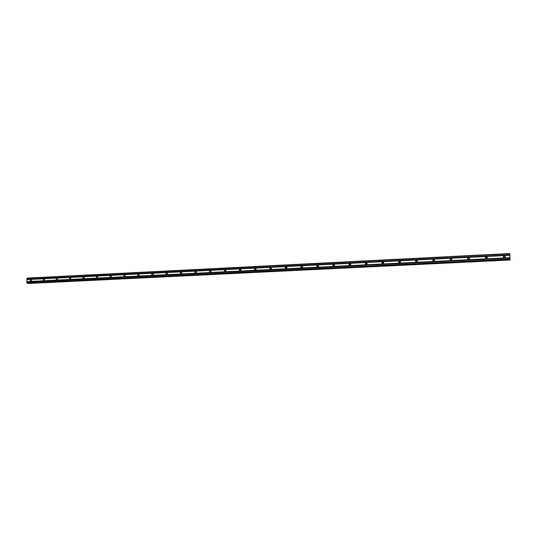 <?xml version="1.0" encoding="UTF-8"?>
<svg xmlns="http://www.w3.org/2000/svg" width="537" height="537" viewBox="0 0 537 537"><rect width="100%" height="100%" fill="white"/><g stroke="black" fill="none" stroke-linecap="round" stroke-linejoin="round"><path stroke-width="0.81" d="M504.384 257.713L503.961 257.646C503.035 256.874 503.135 256.263 504.27 255.8L504.699 255.867C505.619 256.639 505.518 257.257 504.384 257.713M503.337 256.532L504.491 256.256L505.102 257.377M486.408 258.606L486.012 258.552C485.072 257.787 485.166 257.176 486.3 256.699L486.697 256.76C487.63 257.518 487.536 258.136 486.408 258.606M485.354 257.552L486.556 257.142L487.207 258.149M468.633 259.485L468.271 259.438C467.318 258.693 467.405 258.075 468.533 257.592L468.908 257.646C469.855 258.391 469.761 259.009 468.633 259.485M467.593 258.579L468.835 258.022L469.506 258.894M451.073 260.358L450.738 260.317C449.778 259.579 449.858 258.968 450.979 258.478L451.328 258.519C452.282 259.257 452.194 259.868 451.073 260.358M450.066 259.606L450.979 258.847L451.986 259.606M433.715 261.217L433.399 261.183C432.433 260.458 432.513 259.848 433.627 259.351L433.95 259.384C434.91 260.109 434.836 260.72 433.715 261.217M432.768 260.633L433.695 259.713L434.641 260.311M416.558 262.069L416.262 262.036C415.296 261.324 415.363 260.714 416.477 260.21L416.779 260.244C417.746 260.962 417.672 261.566 416.558 262.069M415.698 261.626L416.605 260.573L417.471 261.022M399.602 262.908L399.32 262.882C398.347 262.177 398.414 261.566 399.521 261.063L399.81 261.089C400.777 261.794 400.703 262.405 399.602 262.908M398.843 262.593L399.716 261.418L400.481 261.741M382.834 263.741L382.572 263.714C381.599 263.023 381.659 262.418 382.76 261.902L383.029 261.928C383.995 262.627 383.935 263.231 382.834 263.741M382.183 263.526L383.015 262.251L383.673 262.479M366.254 264.56L366.012 264.54C365.039 263.855 365.1 263.251 366.187 262.734L366.442 262.754C367.409 263.445 367.348 264.05 366.254 264.56M365.71 264.419L366.502 263.083L367.053 263.231M349.869 265.379L349.634 265.359C348.661 264.681 348.721 264.076 349.809 263.56L350.043 263.58C351.01 264.258 350.95 264.862 349.869 265.379M349.426 265.285L350.178 263.902L350.627 263.996M333.665 266.177L333.443 266.164C332.47 265.493 332.531 264.895 333.605 264.372L333.833 264.392C334.793 265.063 334.739 265.661 333.665 266.177M333.309 266.13L334.39 264.761M317.635 266.976L317.427 266.963C316.461 266.298 316.515 265.701 317.589 265.177L317.797 265.191C318.763 265.855 318.703 266.453 317.635 266.976M317.374 266.949L318.34 265.54M301.787 267.762L301.593 267.748C300.633 267.09 300.68 266.5 301.74 265.969L301.948 265.983C302.902 266.647 302.848 267.238 301.787 267.762M301.606 267.748L302.472 266.312L301.948 265.983M286.12 268.54L285.926 268.527C284.972 267.876 285.019 267.285 286.073 266.761L286.268 266.775C287.221 267.426 287.167 268.01 286.12 268.54M285.999 268.534L286.785 267.084M270.614 269.305L270.433 269.299C269.487 268.654 269.534 268.064 270.581 267.54L270.762 267.547C271.709 268.191 271.662 268.782 270.614 269.305M270.567 269.305L271.279 267.856M255.283 270.064L255.109 270.057C254.169 269.42 254.216 268.836 255.25 268.305L255.431 268.319C256.371 268.956 256.324 269.54 255.283 270.064M255.297 270.064L255.941 268.621M240.12 270.816L239.952 270.809C239.019 270.178 239.059 269.601 240.093 269.071L240.261 269.077C241.194 269.708 241.147 270.292 240.12 270.816M240.187 270.816L240.777 269.386M225.117 271.561L224.963 271.554C224.03 270.93 224.07 270.353 225.097 269.822L225.272 269.836C226.184 270.46 226.137 271.037 225.117 271.561M225.238 271.547L225.775 270.138L225.231 271.547M210.276 272.299L210.128 272.293C209.202 271.675 209.242 271.098 210.256 270.567L210.41 270.574C211.336 271.198 211.289 271.769 210.276 272.299M210.444 272.272L210.934 270.89M195.596 273.024L195.448 273.024C194.535 272.407 194.575 271.836 195.582 271.306L195.73 271.313C196.643 271.93 196.602 272.501 195.596 273.024M195.81 272.991L196.26 271.641M181.07 273.749L180.929 273.742C180.016 273.132 180.063 272.561 181.056 272.037L181.197 272.037C182.11 272.648 182.063 273.219 181.07 273.749M181.325 273.689L181.734 272.38M166.698 274.461L166.564 274.454C165.658 273.85 165.698 273.286 166.692 272.756L166.826 272.762C167.732 273.367 167.685 273.93 166.698 274.461M166.994 274.387L167.369 273.118M152.474 275.166L152.347 275.159C151.447 274.561 151.488 273.998 152.474 273.467L152.602 273.474C153.501 274.078 153.454 274.642 152.474 275.166M152.817 275.072L153.159 273.85M138.405 275.864L138.278 275.857C137.391 275.266 137.432 274.702 138.405 274.179L138.533 274.179C139.419 274.776 139.378 275.34 138.405 275.864M138.781 275.743L139.09 274.575M124.477 276.555L124.356 276.548C123.476 275.964 123.517 275.407 124.483 274.877L124.604 274.884C125.483 275.468 125.443 276.031 124.477 276.555M124.886 276.407L125.175 275.3M110.696 277.24L110.575 277.233C109.702 276.649 109.743 276.099 110.703 275.568L110.817 275.575C111.689 276.159 111.649 276.716 110.696 277.24M111.146 277.058L111.401 276.018M97.049 277.918L96.942 277.911C96.076 277.334 96.116 276.777 97.063 276.253L97.177 276.26C98.043 276.837 98.002 277.394 97.049 277.918M97.539 277.703L97.768 276.73M83.55 278.582L83.443 278.582C82.584 278.005 82.624 277.454 83.564 276.931L83.678 276.938C84.537 277.508 84.49 278.059 83.55 278.582M84.067 278.334L84.275 277.441M70.186 279.247L70.085 279.247C69.233 278.676 69.273 278.126 70.206 277.602L70.313 277.602C71.166 278.179 71.119 278.723 70.186 279.247M70.743 278.958L70.918 278.153M56.962 279.905L56.862 279.905C56.016 279.334 56.056 278.79 56.982 278.267L57.083 278.267C57.929 278.837 57.889 279.381 56.962 279.905M57.546 279.562L57.694 278.864M43.866 280.556L43.766 280.549C42.933 279.985 42.973 279.448 43.893 278.925L43.987 278.925C44.826 279.488 44.786 280.032 43.866 280.556M44.484 280.146L44.605 279.582M30.904 281.193L30.81 281.193C29.978 280.636 30.018 280.092 30.931 279.576L31.025 279.576C31.858 280.139 31.811 280.676 30.904 281.193M31.562 280.71L31.643 280.314M139.063 275.447L139.19 274.978M153.045 274.884L153.253 274.125M167.175 274.266L167.457 273.313M181.459 273.622L181.808 272.514M195.898 272.95L196.307 271.722M210.491 272.259L210.96 270.93M240.12 270.715L240.657 269.406M255.169 269.849L255.693 268.675M270.393 268.936L270.876 267.943M271.172 267.748L270.762 267.547M285.812 267.956L286.194 267.245M467.928 257.827L468.385 257.74M451.322 258.639L451.771 258.794M26.87 281.583L26.85 282.838L27.367 283.194L510.083 259.593L509.788 253.538L27.085 278.099L26.87 281.583L510.063 257.653M28.548 283.133L28.917 283.462M510.083 259.593L27.36 283.194M509.828 260.015L28.911 283.462L509.828 260.015L509.868 259.606M26.91 279.589L509.915 255.29M26.964 279.508L509.902 255.203M26.964 279.294L509.888 254.947M26.917 279.193L509.888 254.827M26.937 278.341L509.828 253.813M26.991 283.133L510.143 259.492M26.85 282.838L510.15 259.136M26.863 281.979L510.09 258.122M26.917 281.898L510.076 258.029M26.924 281.683L510.056 257.773M28.709 283.429L509.861 259.962M28.669 283.388L509.861 259.915M28.562 283.174L509.868 259.653M240.261 269.077L240.61 269.225M255.431 268.319L255.813 268.493M286.268 266.775L286.745 267.03M317.797 265.191L318.28 265.52M333.833 264.392L334.256 264.728M350.043 263.58L350.413 263.915M366.442 262.754L366.751 263.103M383.029 261.928L383.277 262.278M399.81 261.089L399.998 261.445M416.779 260.244L416.907 260.599M433.95 259.384L434.017 259.754M451.328 258.519L451.322 258.888M468.908 257.646L468.835 258.022M486.697 256.76L486.556 257.142M504.699 255.867L504.491 256.256"/></g></svg>
